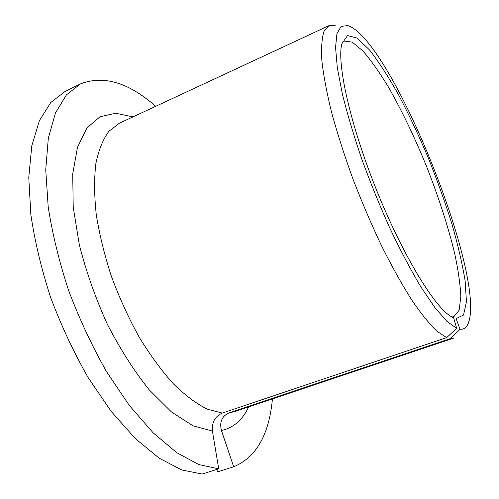 <?xml version="1.0" encoding="UTF-8"?>
<svg xmlns="http://www.w3.org/2000/svg" width="499" height="499" viewBox="0 0 499 499"><rect width="100%" height="100%" fill="white"/><g stroke="black" fill="none" stroke-linecap="round" stroke-linejoin="round"><path stroke-width="0.75" d="M460.041 329.228C463.184 329.521 465.611 328.205 467.332 325.261C489.837 284.742 391.983 39.452 347.772 25.568L341.16 26.403L336.944 33.601L335.553 47.424L337.312 67.758L342.364 93.999C347.348 114.096 353.835 135.834 361.819 159.225C370.514 182.983 379.976 206.237 390.218 228.979C400.622 250.779 410.839 270.09 420.869 286.925L434.816 307.49L446.904 321.344L456.685 328.305L453.647 317.819L450.503 316.129C433.575 305.825 401.558 252.843 375.759 188.104C349.911 123.39 336.669 62.911 341.859 43.781L347.529 35.56L357.116 38.074L369.541 49.981C378.853 61.951 388.59 77.008 398.751 95.159C408.887 114.52 418.642 135.229 428.017 157.285C436.974 179.634 444.896 201.702 451.776 223.49C457.889 244.666 462.342 263.803 465.13 280.912L466.453 301.864L463.534 315.044L456.098 318.58L460.041 329.228L450.616 338.534L228.935 412.898C221.868 416.216 219.367 422.085 221.431 430.5L233.657 466.79L217.545 471.854L216.747 469.472M451.926 316.984L453.922 316.64L459.155 310.191L460.833 296.518C460.29 284.336 458.207 269.847 454.57 253.043C448.008 226.247 438.827 197.772 427.032 167.639C414.844 137.655 401.907 110.684 388.222 86.726C379.296 72.037 370.832 60.092 362.842 50.886L352.213 42.122L343.979 41.049L342.302 42.172M155.719 106.299C128.449 82.379 103.343 74.931 80.401 83.951L66.423 94.879L55.464 112.936L48.328 138.073L45.74 169.735L48.185 206.842C52.364 233.794 59.163 261.638 68.581 290.362C79.366 318.905 91.953 345.901 106.349 371.343L129.222 405.325L153.062 432.727L176.602 452.587L198.777 464.569L218.73 468.842L212.393 431.049C211.682 422.416 214.969 416.428 222.255 413.072L446.649 337.623L456.685 328.305M233.657 466.79C256.212 457.365 269.136 434.729 272.435 398.888M80.401 83.951L65.213 91.373L50.786 102.495L39.365 120.696L31.78 145.895L28.767 177.55L30.838 214.558C34.793 241.404 41.417 269.098 50.711 297.641C61.396 325.978 73.946 352.756 88.36 377.974L111.358 411.613L135.416 438.683L159.275 458.25L181.829 469.977L202.22 474.05L218.73 468.842M450.616 338.534L453.622 338.147L234.362 411.65L228.935 412.898M335.178 25.368L328.966 25.655L324.007 31.412C321.83 38.136 321.125 47.985 321.88 60.972C323.552 75.692 326.82 92.945 331.679 112.73C337.43 133.645 344.485 155.638 352.837 178.711C361.775 201.858 371.318 224.163 381.461 245.633C391.696 266.073 401.695 284.05 411.45 299.575C420.838 313.347 429.321 323.895 436.906 331.205L446.649 337.623M328.966 25.655L119.311 123.247L108.919 131.262C103.037 139.252 98.69 149.999 95.877 163.51C94.086 178.499 94.217 195.552 96.27 214.676C99.469 234.655 104.547 255.301 111.489 276.614C119.404 297.816 128.623 317.969 139.14 337.068C150.155 355.095 161.576 370.688 173.403 383.856C185.173 395.345 196.475 403.791 207.31 409.192L222.255 413.072M221.431 430.5C233.501 427.843 242.583 419.965 248.677 406.853M133.002 116.872L115.643 113.242L99.956 116.766L86.913 128.018L77.52 147.199L72.723 173.914L73.216 207.085L79.341 244.872C86.177 271.624 95.484 298.022 107.254 324.069C120.122 349.019 134.069 370.907 149.095 389.725L171.544 412.018L193.038 425.828L212.393 431.049"/></g></svg>
